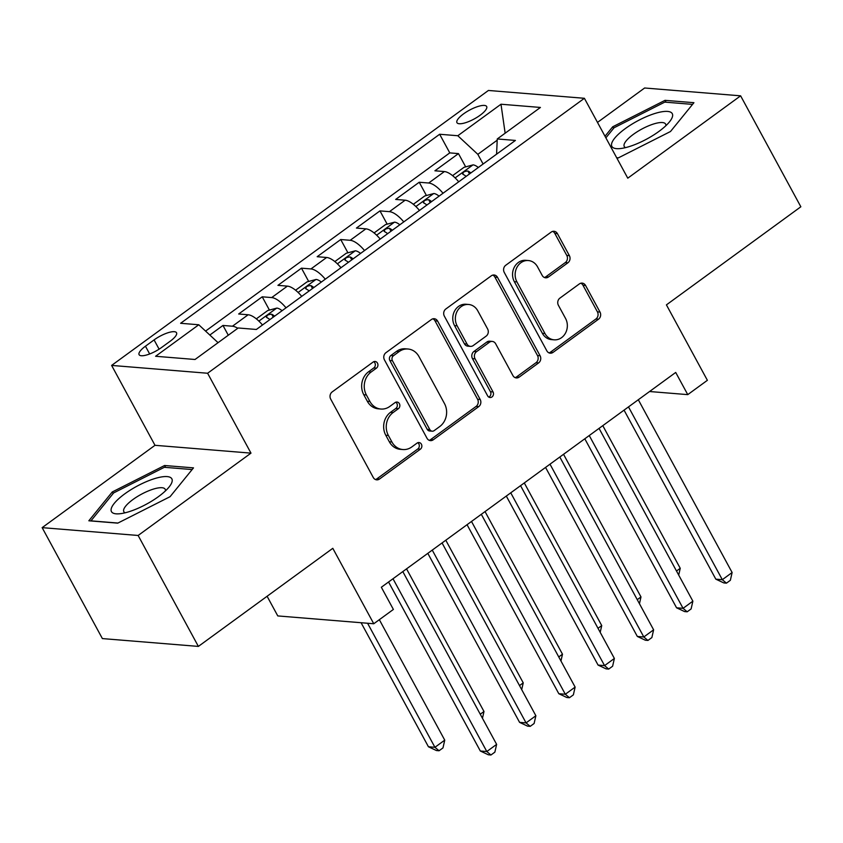 <?xml version="1.0" encoding="UTF-8"?>
<svg xmlns="http://www.w3.org/2000/svg" width="843" height="843" viewBox="0 0 843 843"><rect width="100%" height="100%" fill="white"/><g stroke="black" fill="none" stroke-linecap="round" stroke-linejoin="round"><path stroke-width="1.26" d="M377.474 363.122A3.635 3.161 94.7 0 0 373.122 362.047L332.184 391.911A5.184 4.521 94.7 0 0 330.698 399.087L373.27 477.486A5.184 4.521 94.7 0 0 376.705 479.846A5.184 4.521 94.7 0 0 379.487 479.035L420.425 449.161A3.635 3.161 94.7 0 0 417.116 443.06L411.816 446.927A16.607 14.447 94.7 0 1 402.901 449.54A16.607 14.447 94.7 0 1 391.921 441.985L388.37 435.452A16.607 14.447 94.7 0 1 393.133 412.522L398.423 408.655A3.635 3.161 94.7 0 0 395.114 402.554L389.824 406.421A16.607 14.447 94.7 0 1 380.899 409.034A16.607 14.447 94.7 0 1 369.919 401.479L366.378 394.945A16.607 14.447 94.7 0 1 371.131 372.005L376.431 368.149A3.635 3.161 94.7 0 0 377.474 363.122M380.899 409.034L378.307 408.813A16.607 14.447 94.7 0 1 367.327 401.268L363.786 394.735A16.607 14.447 94.7 0 1 368.539 371.795L373.839 367.927A3.635 3.161 94.7 0 0 373.744 361.689M375.42 479.519A5.184 4.521 94.7 0 0 376.895 478.824L417.833 448.95A3.635 3.161 94.7 0 0 417.738 442.712M402.901 449.54L400.299 449.33A16.607 14.447 94.7 0 1 389.318 441.774L385.778 435.241A16.607 14.447 94.7 0 1 390.541 412.311L395.831 408.444A3.635 3.161 94.7 0 0 395.746 402.195M463.502 113.91A16.913 5.005 -28.5 0 0 456.938 122.657A16.913 5.005 -28.5 0 0 480.099 115.259A16.913 5.005 -28.5 0 0 486.664 106.513A16.913 5.005 -28.5 0 0 463.502 113.91M567.876 262.805A5.184 4.521 94.7 0 0 569.373 255.629L557.423 233.637A5.184 4.521 94.7 0 0 553.999 231.277A5.184 4.521 94.7 0 0 551.206 232.088L505.747 265.26A5.184 4.521 94.7 0 0 504.262 272.437L546.833 350.836A5.184 4.521 94.7 0 0 550.258 353.196A5.184 4.521 94.7 0 0 553.05 352.385L598.509 319.212A5.184 4.521 94.7 0 0 599.995 312.047L585.569 285.471A5.184 4.521 94.7 0 0 582.134 283.111A5.184 4.521 94.7 0 0 579.352 283.922L559.9 298.127A5.184 4.521 94.7 0 0 558.403 305.292L565.558 318.464A13.878 12.076 94.7 0 1 565.527 333.048A13.878 12.076 94.7 0 1 554.125 339.824A13.878 12.076 94.7 0 1 544.947 333.512L516.928 281.889A13.878 12.076 94.7 0 1 516.97 267.305A13.878 12.076 94.7 0 1 528.361 260.54A13.878 12.076 94.7 0 1 537.539 266.852L542.207 275.45A5.184 4.521 94.7 0 0 545.642 277.811A5.184 4.521 94.7 0 0 548.424 276.999L567.876 262.805L565.284 262.594A5.184 4.521 94.7 0 0 566.77 255.418L554.831 233.427A5.184 4.521 94.7 0 0 552.681 231.393M138.136 535.474L250.982 453.134L154.996 445.304L42.15 527.644L138.136 535.474L198.379 646.412L332.806 548.319L373.765 623.757L393.386 609.436L381.342 587.255L675.707 372.448L687.762 394.629L707.382 380.309L666.423 304.871L800.85 206.777L740.618 95.828L644.621 87.999L597.487 122.404M250.982 453.134L207.61 373.249L584.399 98.294L627.772 178.179L740.618 95.828M437.612 321.067A5.184 4.521 94.7 0 0 434.177 318.707A5.184 4.521 94.7 0 0 431.395 319.529L385.936 352.701A5.184 4.521 94.7 0 0 384.44 359.866L427.011 438.265A5.184 4.521 94.7 0 0 430.446 440.626A5.184 4.521 94.7 0 0 433.228 439.814L478.698 406.642A5.184 4.521 94.7 0 0 480.183 399.477L437.612 321.067L435.02 320.856A5.184 4.521 94.7 0 0 432.859 318.823M445.842 308.981L491.3 275.809A5.184 4.521 94.7 0 1 494.082 274.997A5.184 4.521 94.7 0 1 497.518 277.358L540.089 355.757A5.184 4.521 94.7 0 1 538.603 362.922L519.14 377.127A5.184 4.521 94.7 0 1 516.359 377.938A5.184 4.521 94.7 0 1 512.923 375.578L495.663 343.775A5.184 4.521 94.7 0 0 492.228 341.415A5.184 4.521 94.7 0 0 489.446 342.237L476.537 351.657A5.184 4.521 94.7 0 0 475.052 358.823L493.029 391.921A3.635 3.161 94.7 0 1 487.633 395.862L444.356 316.146A5.184 4.521 94.7 0 1 445.842 308.981M198.379 646.412L102.382 638.583L42.15 527.644M465.673 166.872L458.466 153.605L434.914 170.792L444.387 171.561L428.687 183.015A21.149 8.325 53.9 0 1 443.028 193.258M426.421 195.513L419.224 182.246L395.673 199.433L405.135 200.202L389.434 211.656A21.149 8.325 53.9 0 1 403.776 221.899M387.169 224.154L379.972 210.887L356.42 228.074L365.894 228.843L350.193 240.297A21.149 8.325 53.9 0 1 364.524 250.54M347.927 252.795L340.72 239.528L317.168 256.715L326.641 257.484L310.941 268.938A21.149 8.325 53.9 0 1 325.282 279.181M308.675 281.436L301.467 268.169L277.927 285.356L287.389 286.125L271.688 297.579A21.149 8.325 53.9 0 1 286.03 307.821M269.423 310.076L262.226 296.81L238.674 313.996L248.137 314.766A21.149 8.325 53.9 0 1 262.479 325.008M161.529 347.527L170.17 341.225A16.386 4.847 -28.5 0 0 176.524 332.743A16.386 4.847 -28.5 0 0 154.079 339.908L145.449 346.21A16.386 4.847 -28.5 0 0 139.095 354.682A16.386 4.847 -28.5 0 0 161.529 347.527M207.61 373.249L111.624 365.419L488.413 90.464L584.399 98.294M458.466 153.605L449.772 152.889L439.656 134.258L180.613 323.291L198.769 324.766L218.063 342.69M439.656 134.258L457.812 135.734L500.995 104.226L540.426 107.451L497.254 138.958L515.41 140.433L256.367 329.465L238.211 327.98L195.028 359.487L155.597 356.273L198.769 324.766M228.284 335.229L222.973 325.451L232.447 326.22A21.149 8.325 53.9 0 1 237.8 328.285M262.226 296.81L271.688 297.579M301.467 268.169L310.941 268.938M340.72 239.528L350.193 240.297M379.972 210.887L389.434 211.656M419.224 182.246L428.687 183.015M449.772 152.889L205.576 331.088M222.973 325.451L209.833 335.04M497.191 140.201L477.833 154.332L483.092 164.016M267.094 596.264L277.779 615.927L373.765 623.757M154.996 445.304L111.624 365.419M649.574 391.521L687.762 394.629M301.731 296.367A21.149 8.325 -126.1 0 0 287.389 286.125M340.983 267.726A21.149 8.325 -126.1 0 0 326.641 257.484M380.225 239.085A21.149 8.325 -126.1 0 0 365.894 228.843M419.477 210.444A21.149 8.325 -126.1 0 0 405.135 200.202M497.254 138.958L496.58 154.174M458.729 181.803A21.149 8.325 -126.1 0 0 444.387 171.561M477.833 154.332L457.812 135.734M500.995 104.226L505.147 133.194M170.075 496.685L193.5 467.865L164.585 465.505L112.256 491.964L88.842 520.784L117.746 523.145L170.075 496.685M616.739 157.852L618.172 157.968L670.501 131.508L693.926 102.688L665.022 100.338L612.692 126.798L605.011 136.25M113.131 493.566L112.256 491.964M165.618 467.391L164.585 465.505M666.044 102.224L665.022 100.338M613.556 128.389L612.692 126.798M429.171 440.309A5.184 4.521 94.7 0 0 430.636 439.603L476.095 406.431A5.184 4.521 94.7 0 0 477.591 399.266L435.02 320.856M393.481 355.704A3.635 3.161 94.7 0 0 392.438 360.72L429.804 429.54A3.635 3.161 94.7 0 0 434.156 430.625L439.74 426.547A16.607 14.447 94.7 0 0 444.503 403.618L418.96 356.568A16.607 14.447 94.7 0 0 407.98 349.013A16.607 14.447 94.7 0 0 399.066 351.626L393.481 355.704L390.889 355.493A3.635 3.161 94.7 0 0 389.845 360.509L392.438 360.72M432.206 431.194L429.614 430.984A3.635 3.161 94.7 0 1 427.211 429.329L389.845 360.509M407.98 349.013L405.388 348.802A16.607 14.447 94.7 0 0 396.473 351.415L399.066 351.626M390.889 355.493L396.473 351.415M515.084 377.611A5.184 4.521 94.7 0 0 516.548 376.916L536.011 362.711A5.184 4.521 94.7 0 0 537.497 355.546L494.925 277.136A5.184 4.521 94.7 0 0 492.776 275.103M492.228 341.415L489.635 341.204A5.184 4.521 94.7 0 0 486.854 342.026L473.945 351.447A5.184 4.521 94.7 0 0 472.459 358.612L490.436 391.71L493.029 391.921M488.761 397.085A3.635 3.161 94.7 0 0 490.436 391.71M477.749 310.782A13.878 12.076 94.7 0 0 468.571 304.471A13.878 12.076 94.7 0 0 457.18 311.246A13.878 12.076 94.7 0 0 457.138 325.83L467.011 344.007A5.184 4.521 94.7 0 0 470.436 346.368A5.184 4.521 94.7 0 0 473.229 345.556L486.137 336.136A5.184 4.521 94.7 0 0 487.623 328.97L477.749 310.782M468.571 304.471L465.979 304.26A13.878 12.076 94.7 0 0 454.577 311.035A13.878 12.076 94.7 0 0 454.546 325.609L457.138 325.83M470.436 346.368L467.844 346.157A5.184 4.521 94.7 0 1 464.419 343.796L454.546 325.609M544.357 277.484A5.184 4.521 94.7 0 0 545.832 276.789L565.284 262.594M528.361 260.54L525.769 260.329A13.878 12.076 94.7 0 0 514.367 267.094A13.878 12.076 94.7 0 0 514.335 281.678L516.928 281.889M554.125 339.824L551.533 339.613A13.878 12.076 94.7 0 1 542.355 333.301L514.335 281.678M548.983 352.869A5.184 4.521 94.7 0 0 550.458 352.174L595.917 319.002A5.184 4.521 94.7 0 0 597.402 311.826L582.977 285.261A5.184 4.521 94.7 0 0 580.827 283.227M361.089 622.724L428.444 746.772L434.925 747.298L444.746 740.143L379.339 619.689M367.58 623.251L434.925 747.298L439.055 750.765L436.463 750.555L428.444 746.772M444.746 740.143L442.986 747.899L439.055 750.765M388.56 581.986L480.331 751.008L486.811 751.534L392.996 578.741M496.632 744.38L494.873 752.135L490.942 755.001L486.811 751.534L496.632 744.38L402.806 571.586M490.942 755.001L488.35 754.791L480.331 751.008M124.785 493.84A34.363 10.158 -28.5 0 0 118.758 513.84A34.363 10.158 -28.5 0 0 158.516 496.59A34.363 10.158 -28.5 0 0 169.738 486.158A34.363 10.158 -28.5 0 0 161.276 476.98A34.363 10.158 -28.5 0 0 124.785 493.84M165.386 490.942A23.52 6.955 -28.5 0 0 165.175 489.246A23.52 6.955 -28.5 0 0 132.962 499.52A23.52 6.955 -28.5 0 0 123.826 511.69A23.52 6.955 -28.5 0 0 125.143 512.797M117.925 523.05L90.949 520.848L113.636 492.923L164.343 467.296L192.12 469.562M611.554 145.47A34.363 10.158 -28.5 0 0 619.183 148.663A34.363 10.158 -28.5 0 0 670.164 120.981A34.363 10.158 -28.5 0 0 672.598 114.606A34.363 10.158 -28.5 0 0 640.227 119.537A34.363 10.158 -28.5 0 0 611.554 145.47M665.812 125.776A23.52 6.955 -28.5 0 0 665.822 124.722A23.52 6.955 -28.5 0 0 665.601 124.069A23.52 6.955 -28.5 0 0 642.629 128.631A23.52 6.955 -28.5 0 0 624.031 145.86A23.52 6.955 -28.5 0 0 624.252 146.513A23.52 6.955 -28.5 0 0 625.569 147.62M605.875 137.841L614.073 127.757L664.769 102.119L692.546 104.384M618.351 157.873L616.676 157.736M256.335 318.854L267.768 310.519L276.883 308.085A14.004 5.511 53.9 0 1 282.089 310.698M274.628 316.136A14.004 5.511 -126.1 0 0 271.667 314.228C267.705 314.481 266.135 315.63 266.957 317.663A14.004 5.511 53.9 0 1 269.918 319.581M266.367 317.168L266.957 317.663M480.257 714.221L483.987 711.503L406.547 568.856M483.987 711.503L482.459 718.278M295.587 290.213L307.021 281.878L316.136 279.444A14.004 5.511 53.9 0 1 321.331 282.057M313.881 287.495A14.004 5.511 -126.1 0 0 310.919 285.587C306.957 285.84 305.387 286.989 306.209 289.023A14.004 5.511 53.9 0 1 309.17 290.94M305.619 288.527L306.209 289.023M519.509 685.58L523.24 682.862L445.789 540.215M523.24 682.862L521.701 689.637M334.84 261.572L346.262 253.237L355.377 250.792A14.004 5.511 53.9 0 1 360.583 253.416M353.122 258.854A14.004 5.511 -126.1 0 0 350.172 256.946C346.21 257.199 344.639 258.348 345.461 260.382A14.004 5.511 53.9 0 1 348.412 262.299M344.871 259.886L345.461 260.382M558.751 656.939L562.492 654.221L485.041 511.575M562.492 654.221L560.953 660.996M374.092 232.931L385.514 224.596L394.629 222.152A14.004 5.511 53.9 0 1 399.835 224.775M392.374 230.213A14.004 5.511 -126.1 0 0 389.413 228.305C385.451 228.558 383.881 229.707 384.703 231.741A14.004 5.511 53.9 0 1 387.664 233.659M384.113 231.245L384.703 231.741M598.003 628.298L601.733 625.58L524.293 482.934M601.733 625.58L600.205 632.355M427.812 553.345L519.583 722.367L526.064 722.894L432.248 550.1M535.874 715.739L534.114 723.494L530.194 726.36L526.064 722.894L535.874 715.739L442.059 542.945M530.194 726.36L527.602 726.15L519.583 722.367M467.054 524.704L558.825 693.726L565.316 694.253L471.5 521.459M575.126 687.098L573.366 694.853L569.446 697.719L565.316 694.253L575.126 687.098L481.311 514.304M569.446 697.719L566.854 697.509L558.825 693.726M506.306 496.063L598.077 665.085L604.557 665.612L510.742 492.818M614.378 658.457L612.619 666.212L608.688 669.079L604.557 665.612L614.378 658.457L520.553 485.663M608.688 669.079L606.096 668.868L598.077 665.085M545.558 467.422L637.329 636.444L643.81 636.971L549.994 464.177M653.62 629.816L651.871 637.571L647.94 640.438L643.81 636.971L653.62 629.816L559.805 457.022M647.94 640.438L645.348 640.216L637.329 636.444M413.333 204.291L424.767 195.955L433.882 193.511A14.004 5.511 53.9 0 1 439.077 196.134M431.627 201.572A14.004 5.511 -126.1 0 0 428.666 199.665C424.703 199.917 423.133 201.066 423.955 203.1A14.004 5.511 53.9 0 1 426.916 205.018M423.365 202.605L423.955 203.1M637.255 599.658L640.986 596.939L563.535 454.293M640.986 596.939L639.458 603.714M584.8 438.781L676.571 607.803L683.062 608.33L589.246 435.536M692.872 601.175L691.112 608.931L687.193 611.797L683.062 608.33L692.872 601.175L599.057 428.381M687.193 611.797L684.6 611.575L676.571 607.803M452.586 175.65L464.019 167.314L473.134 164.87A14.004 5.511 53.9 0 1 478.329 167.494M470.868 172.931A14.004 5.511 -126.1 0 0 467.918 171.024C463.956 171.277 462.385 172.425 463.207 174.459A14.004 5.511 53.9 0 1 466.158 176.377M462.617 173.964L463.207 174.459M676.507 571.017L680.238 568.298L602.787 425.652M680.238 568.298L678.699 575.074M624.052 410.141L715.823 579.162L722.314 579.689L628.488 406.895M732.124 572.523L730.365 580.29L726.445 583.156L722.314 579.689L732.124 572.523L638.309 399.74M726.445 583.156L723.842 582.935L715.823 579.162M248.137 314.766L232.447 326.22M149.664 353.965L145.449 346.21M159.116 349.171L154.079 339.908M368.539 371.795L371.131 372.005M363.786 394.735L366.378 394.945M367.327 401.268L369.919 401.479M395.831 408.444L398.423 408.655M390.541 412.311L393.133 412.522M385.778 435.241L388.37 435.452M389.318 441.774L391.921 441.985M417.833 448.95L420.425 449.161M376.895 478.824L379.487 479.035M373.839 367.927L376.431 368.149M477.591 399.266L480.183 399.477M476.095 406.431L478.698 406.642M430.636 439.603L433.228 439.814M427.211 429.329L429.804 429.54M494.925 277.136L497.518 277.358M537.497 355.546L540.089 355.757M536.011 362.711L538.603 362.922M516.548 376.916L519.14 377.127M486.854 342.026L489.446 342.237M473.945 351.447L476.537 351.657M472.459 358.612L475.052 358.823M464.419 343.796L467.011 344.007M545.832 276.789L548.424 276.999M542.355 333.301L544.947 333.512M582.977 285.261L585.569 285.471M597.402 311.826L599.995 312.047M595.917 319.002L598.509 319.212M550.458 352.174L553.05 352.385M554.831 233.427L557.423 233.637M566.77 255.418L569.373 255.629M276.652 308.138L258.875 321.109M273.248 317.147L271.667 314.228M315.904 279.497L298.127 292.468M312.5 288.506L310.919 285.587M355.156 250.856L337.379 263.827M351.752 259.865L350.172 256.946M394.398 222.215L376.631 235.186M391.004 231.224L389.413 228.305M433.65 193.574L415.873 206.546M430.246 202.583L428.666 199.665M472.902 164.933L455.125 177.905M469.498 173.943L467.918 171.024"/></g></svg>
